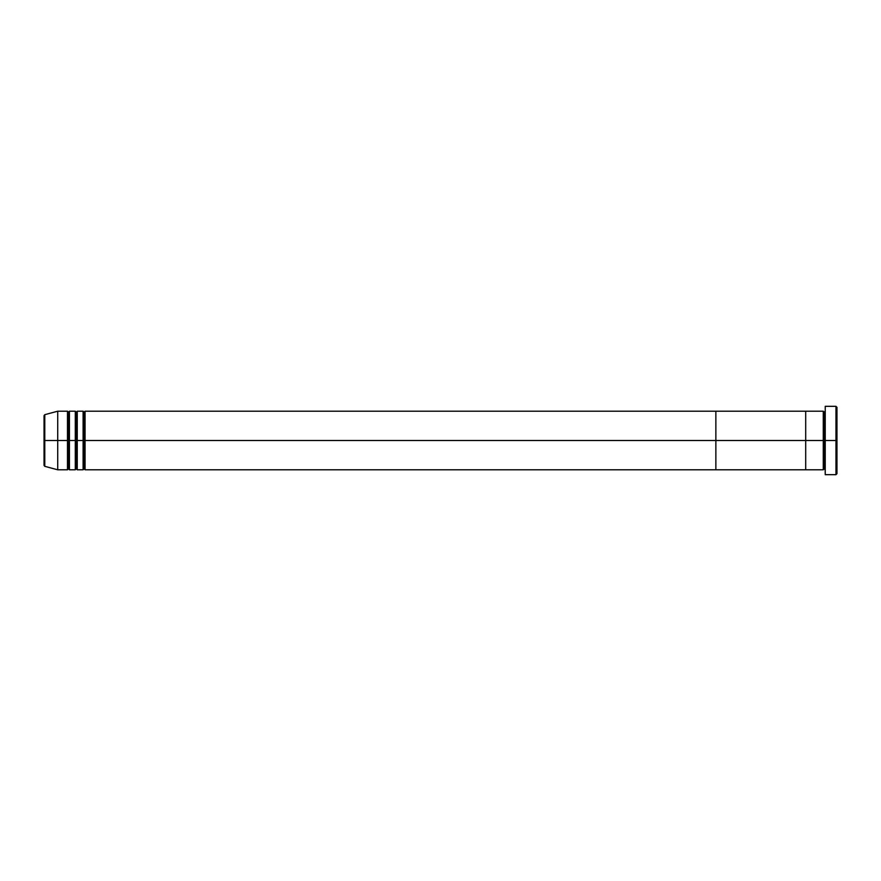 <?xml version="1.0" encoding="UTF-8"?>
<svg xmlns="http://www.w3.org/2000/svg" width="881" height="881" viewBox="0 0 881 881"><rect width="100%" height="100%" fill="white"/><g stroke="black" fill="none" stroke-linecap="round" stroke-linejoin="round"><path stroke-width="1.32" d="M825.233 469.793L824.253 468.813L823.283 469.793L824.253 412.187L825.233 474.672L825.233 406.328L825.233 440.5L836.95 440.5L836.95 407.297L836.95 473.703L836.95 440.5L835.97 440.5L835.97 474.672L835.97 440.5L824.253 440.5L824.253 412.187L824.253 440.5L823.283 440.5L823.283 411.207L823.283 440.5L805.708 440.5L805.708 469.793L805.708 411.207L805.708 440.5L823.283 440.5L823.283 411.207L715.868 411.207L715.868 440.5L84.08 440.5L84.08 412.187L84.08 440.5L83.111 440.5L83.111 411.207L83.111 440.5L76.273 440.5L76.273 412.187L76.273 440.5L75.292 440.5L75.292 411.207L75.292 440.5L68.465 440.5L68.465 412.187L68.465 440.5L67.485 440.5L67.485 411.207L67.485 440.5L44.777 440.5L44.777 466.324L44.777 440.5L44.05 440.5L44.05 465.377L44.05 440.5L44.05 465.377L44.777 466.324L44.777 440.5L57.717 440.5L57.717 469.793L57.717 440.5L67.485 440.5L67.485 411.207L57.717 411.207L57.717 440.5L57.717 411.207L44.777 414.676L44.777 440.5L44.777 414.676L44.777 440.5L44.05 440.5L44.05 415.623L44.05 440.5L44.05 415.623L44.777 414.676M805.708 469.65L805.708 440.5L715.868 440.5L715.868 411.207L85.061 411.207L85.061 469.793L715.868 469.793L715.868 411.207L715.868 469.793L715.868 440.5L805.708 440.5L805.708 411.207L805.708 469.65M835.97 440.5L835.97 406.328L835.97 440.5M823.283 440.5L823.283 469.793L823.283 440.5M824.253 440.5L824.253 468.813L824.253 440.5M85.061 469.793L84.08 468.813L83.111 469.793L83.111 440.5L84.08 440.5L84.08 468.813L84.08 412.187L84.08 468.813L84.08 440.5L715.868 440.5L715.868 469.793L823.283 469.793M77.253 469.793L76.273 468.813L75.292 469.793L75.292 440.5L76.273 440.5L76.273 468.813L76.273 412.187L76.273 468.813L77.253 411.207L77.253 469.793L83.111 469.793M69.434 469.793L68.465 468.813L67.485 469.793L67.485 440.5L68.465 440.5L68.465 468.813L68.465 412.187L68.465 468.813L69.434 411.207L69.434 469.793L75.292 469.793M75.292 440.5L75.292 411.207L69.434 411.207L69.434 440.5L75.292 440.5L75.292 469.793L75.292 440.5M83.111 440.5L83.111 411.207L77.253 411.207L77.253 440.5L83.111 440.5L83.111 469.793L83.111 440.5M69.434 440.5L69.434 469.793L69.434 440.5M67.485 440.5L67.485 469.793L67.485 440.5M77.253 440.5L77.253 469.793L77.253 440.5M85.061 440.5L85.061 469.793L85.061 440.5M825.233 474.672L835.97 474.672L836.95 473.703M823.283 411.207L824.253 412.187L825.233 411.207M836.95 407.297L835.97 406.328L825.233 406.328M85.061 411.207L84.08 412.187L83.111 411.207M77.253 411.207L76.273 412.187L75.292 411.207M69.434 411.207L68.465 412.187L67.485 411.207M67.485 469.793L57.717 469.793L44.777 466.324"/></g></svg>
